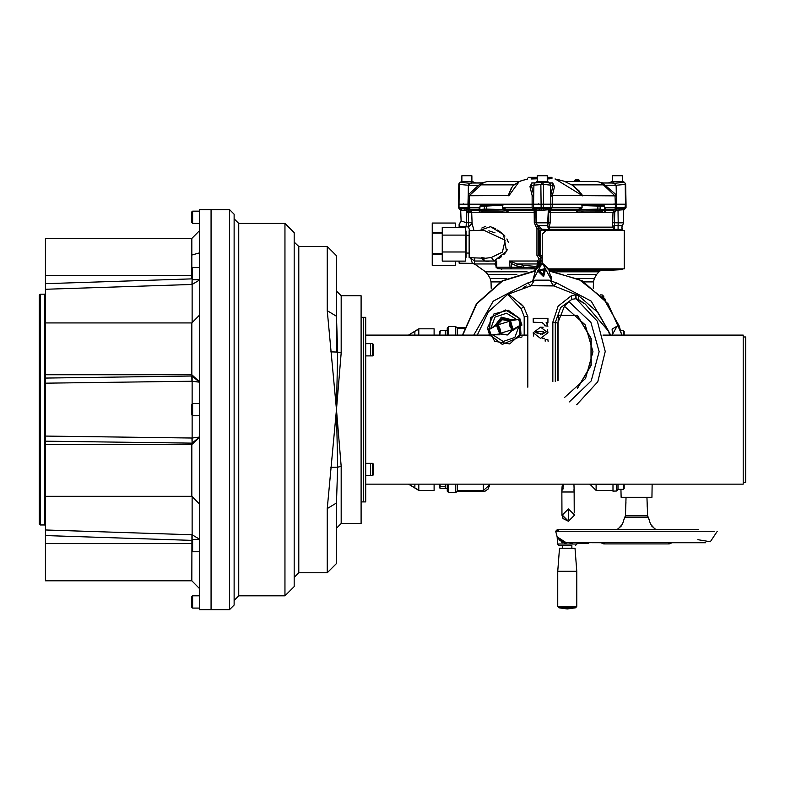<?xml version="1.0" encoding="UTF-8"?>
<svg xmlns="http://www.w3.org/2000/svg" width="785" height="785" viewBox="0 0 785 785"><rect width="100%" height="100%" fill="white"/><g stroke="black" fill="none" stroke-linecap="round" stroke-linejoin="round"><path stroke-width="1.18" d="M229.514 209.585L211.047 209.585L211.047 609.651L199.508 609.651L199.508 209.585L211.047 209.585L211.047 609.651L229.514 609.651L234.126 605.039L234.126 214.197L229.514 209.585L229.514 609.651M341.141 352.877L336.451 409.623L327.217 310.654L336.451 316.257L337.668 352.112L341.141 352.877L341.141 295.749L336.451 291.058L336.451 351.866M336.451 316.257L336.451 255.743L327.217 246.519L298.751 246.519L294.139 242.074M341.141 523.487L336.451 528.177L336.451 502.979L327.217 508.582L327.217 572.726L336.451 563.493L336.451 502.979L337.668 467.134L341.141 466.359L341.141 523.487L361.071 523.487L361.071 295.749L341.141 295.749M284.906 223.431L284.906 595.805L294.139 586.572L294.139 232.664L284.906 223.431L238.748 223.431L238.748 595.805L234.126 600.417M365.692 409.623L365.692 317.297L361.071 317.297L363.573 317.297L363.573 501.939L361.071 501.939L365.692 501.939L365.692 409.623M365.692 484.129L743.248 484.129L743.248 335.107L603.008 335.107M372.61 343.624L372.61 355.929L365.692 355.929L370.5 355.929L370.5 343.624L365.692 343.624L372.61 343.624L373.385 344.389L373.385 355.163L372.61 355.929M372.61 463.307L372.61 475.612L365.692 475.612L370.5 475.612L370.5 463.307L365.692 463.307L372.61 463.307L373.385 464.072L373.385 474.846L372.61 475.612M743.248 482.265L745.75 482.265L745.75 336.971L743.248 336.971M434.144 335.107L434.144 328.837L418.758 328.837L418.758 335.107M418.758 484.129L418.758 489.958M434.144 484.129L434.144 490.399L418.758 490.399L408.485 484.129M40.212 525.018L39.25 524.056L39.25 295.18L40.212 294.218L40.212 525.018L44.794 525.018L44.794 294.218L40.212 294.218M45.402 540.374L45.402 278.861M192.08 322.92L192.08 284.445L45.402 289.253L45.402 283.689L45.402 322.92L191.815 322.92L191.815 374.73L199.508 381.834M192.08 403.961L192.08 381.196L45.402 383.168L45.402 441.17L45.402 436.067L192.08 438.04L192.08 415.275M45.402 444.506L191.815 444.506L191.815 443.172L45.402 441.17L45.402 535.547L45.402 529.983L192.08 534.791L192.08 496.316M191.972 534.791L191.815 580.841L45.402 580.841L45.402 535.547L191.815 540.374M191.972 381.196L191.815 376.064L45.402 378.066L45.402 322.92M191.815 278.861L45.402 283.689L45.402 238.404L191.815 238.404L191.815 268.225L192.58 267.459L199.508 267.459M191.972 284.445L192.58 267.459M191.815 278.999L191.815 268.225M192.58 403.461L191.815 404.236L191.815 415L192.58 415.775L192.58 403.461L199.508 403.461M191.815 551.011L192.58 551.777L192.58 539.472L199.508 539.472M192.58 595.805L191.815 596.571L191.815 607.345L192.58 608.11L192.58 595.805L199.508 595.805M191.815 221.085L192.58 223.431L192.58 211.126L199.508 211.126M191.815 222.665L191.815 211.891L192.58 211.126M455.3 227.346L455.3 223.058L432.221 223.058L432.221 265.35L455.3 265.35L455.3 261.071M456.065 261.071L455.3 261.13M455.3 227.277L456.065 227.346M465.299 231.124L466.074 231.124L466.074 257.284L465.299 257.284M548.48 268.823L624.271 268.823L624.271 230.358L546.085 230.358L542.239 234.205L542.239 263.515L540.669 264.045L543.809 264.045L550.413 270.766M605.441 300.361L605.441 299.409L605.441 300.361M603.783 298.398L603.783 296.475L603.783 298.398M448.755 335.107L448.755 326.531L455.683 326.531L457.223 328.071L457.223 335.107L457.223 327.669L457.223 328.611L464.131 328.424M457.223 490.556L457.223 491.488L457.223 490.556L483.383 490.556L483.383 491.488L483.383 484.129M483.383 490.556L489.536 484.904L489.536 484.129L488.329 488.839L484.993 491.263L457.223 491.488M469.734 230.682L468.449 226.993L459.147 226.139L459.147 227.346M459.147 261.071L459.147 263.132L472.413 263.338L474.66 264.133M464.71 207.74L458.469 207.74L458.46 204.198L468.007 204.198L468.007 207.74L464.71 207.74L464.936 208.594L468.164 208.81L468.007 207.74L469.165 207.74L471.029 210.714L478.742 210.714L478.703 209.497L469.783 209.497L467.428 212.146L466.143 210.095L460.707 210.301L459.617 208.781L460.785 208.594L464.936 208.594L464.916 209.791M497.602 204.198L482.441 204.738L481.853 205.503L498.524 204.924L486.671 205.336L498.524 204.924L498.946 204.198M499.515 204.914L502.645 205.199L500.153 204.198L532.132 204.198L532.171 195.553L533.692 195.426L533.643 204.198L584.325 204.198L582.038 205.376L585.384 204.914M623.996 207.74L616.47 207.74L616.47 204.198L626.018 204.198L625.998 207.74L623.673 210.233L623.545 222.822L618.148 222.822L618.021 208.731L624.85 208.781L625.478 207.74L623.996 207.74L623.025 209.791L616.519 210.292L614.979 209.389L615.303 207.858L604.421 207.858L604.489 205.984L605.726 210.714L613.644 210.714L614.881 209.497L605.765 209.497L605.294 210.125L600.152 209.134L600.152 206.161L597.974 206.102L597.807 205.336L602.625 205.503L582.038 205.376M604.489 205.984L602.026 204.738L586.866 204.198M485.032 205.395L484.316 206.161L480.047 206.308L479.861 207.858L479.988 205.984L486.671 205.336L486.494 206.102L484.316 206.161L484.316 209.134L486.494 209.134L486.494 206.102L502.645 205.199M580.321 208.908L580.635 209.605L578.525 210.125L578.378 209.497L550.285 209.497L550.363 210.714L575.896 210.714L581.616 207.858L552.336 207.858L548.342 210.125L547.547 225.481L548.46 222.822L536.351 222.822L538.706 228.916L537.872 225.688L547.135 225.609L548.921 229.348L547.233 229.534L621.769 229.534L622.574 229.122L621.808 227.13L621.897 228.366M485.748 210.674L502.184 211.087L481.637 211.087L482.863 212.568L480.283 212.264L478.742 210.714L485.748 210.674L484.316 209.134L479.674 209.605L478.87 210.763M597.974 209.134L600.152 209.134L598.729 210.674L597.64 210.674L597.974 206.102L582.038 205.552L582.038 207.858L580.635 209.605L597.974 209.134M598.729 210.674L605.726 210.714L604.185 212.264L601.614 212.568L602.841 211.087L577.829 210.998L576.092 210.763L578.525 210.125M483.835 230.182L469.145 230.702L469.145 257.715L485.522 258.285L491.439 257.509L502.361 252.122L505.177 240.239L483.746 230.191M538.903 228.798L537.872 225.688L540.904 227.935L538.961 228.641L539.099 231.761L540.227 231.761L541.611 230.005L545.261 230.447M542.239 255.802L540.227 255.037L538.657 255.478L540.58 257.392L542.239 257.392M542.239 261.847L539.099 262.612L541.022 260.689L542.239 260.689M509.161 195.553L469.43 195.789L469.136 204.198L533.643 204.198L533.643 207.78L534.565 208.8L549.902 208.8L550.825 207.74L549.098 207.74L548.067 209.791L543.308 210.233L536.126 210.125L535.115 208.731M534.467 183.366L533.751 185.132L543.593 184.347L550.717 185.142L550.825 207.74L552.336 207.74L552.336 204.198L616.5 204.198L616.156 185.309L605.873 185.309L605.274 186.634L603.41 184.887L572.069 184.887M617.098 181.502L622.633 181.502L622.633 175.732L612.634 175.732L612.634 181.502M533.731 185.25L534.762 183.042L531.7 183.042L531.465 185.309L533.692 195.426L532.171 195.524L529.934 186.614L531.828 182.876L535.066 182.876L537.117 181.502M537.902 181.502L545.546 181.502M513.91 184.887L481.068 184.887L483.315 182.826L472.207 183.042L482.432 183.042L478.595 185.309L479.193 186.634L469.715 195.318L508.327 195.318L508.484 194.13M463.013 181.502L471.844 181.502L471.844 175.732L461.835 175.732L461.835 181.502L462.797 181.502M626.018 204.198L625.645 184.033L624.575 182.414L625.665 184.338L616.156 185.309L614.204 183.356L612.271 183.042L602.036 183.042L604.077 184.357L603.41 184.887L601.163 182.826L602.272 182.826L596.914 181.502L565.023 181.502L560.676 180.236M593.205 181.502L594.942 181.502M576.877 179.579L578.594 179.579L579.359 180.354L574.748 180.354L579.359 180.354L579.359 181.502L575.376 181.502M578.594 179.579L575.699 179.579M519.258 181.502L487.563 181.502L482.206 182.826M461.835 175.732L471.844 175.732M537.234 181.502L537.234 175.732L547.233 175.732L547.233 181.502M537.234 175.732L547.233 175.732M612.634 175.732L622.633 175.732M457.223 484.129L457.223 491.174L455.683 492.705L455.683 484.129M439.786 484.129L440.297 486.366L439.796 487.966L439.639 484.129M440.297 486.366L445.301 486.366L445.301 484.129M445.301 488.368L445.301 486.366M448.755 484.129L448.755 492.705L447.224 491.174L447.224 484.129M439.639 335.107L439.639 331.525L440.297 330.681L445.301 330.681L445.301 335.107M447.224 335.107L447.224 328.071L448.755 326.531M524.203 335.107L524.203 316.581L521.161 308.839L507.738 294.385L530.709 285.985L527.873 282.875L534.094 280.863L530.925 285.73L553.553 285.73L550.373 280.863L548.45 280.127L551.639 280.471L549.127 270.982L579.173 279.578L603.763 298.879L619.257 326.05L621.72 335.107M509.436 323.93L510.525 327.198L509.436 324.284L509.357 320.614L502.537 319.632L497.474 324.313L499.486 327.345M567.261 548.215L575.052 548.215L576.789 571.294L557.742 571.294L559.469 548.215L567.261 548.215M571.922 548.215L571.922 545.526L559.136 545.526L562.61 545.526L562.61 548.215M669.262 543.917L603.773 543.927L604.587 543.907L603.498 542.317L705.744 542.759L672.048 542.759L669.262 543.917L672.048 542.759L670.105 542.327M652.119 484.129L651.893 497.327L621.121 497.327L620.974 489.34M624.193 484.129L624.193 488.574L623.427 489.34L618.04 489.34L618.04 484.247M618.04 484.129L618.04 489.477L616.588 490.978L616.588 484.58L611.505 484.59M623.427 335.107L623.427 330.681L620.994 330.681M624.193 335.107L624.193 331.456L623.427 330.681M623.427 489.34L623.427 484.129M573.05 542.759L569.979 544.044L576.936 544.044L576.975 542.769L578.094 542.769L576.946 543.524L581.813 543.524M587.945 543.141L589.211 542.769L585.767 542.759L583.402 543.524L588.151 543.524L582.745 543.524M577.103 543.524L583.069 543.524L583.932 542.759L578.094 542.759M625.733 506.982L625.91 502.361M647.262 506.982L647.105 502.361M569.351 401.949L591.193 380.921L599.141 351.66L590.938 322.478L568.909 301.646L571.98 299.291L560.647 307.553L555.309 322.419L557.792 323.145L557.792 380.686M552.875 381.618L552.875 322.154L558.184 306.101L571.127 295.906L575.454 294.738L578.506 295.66L598.072 312.675L608.787 331.496L609.798 335.107M327.217 310.654L327.217 246.519M327.217 572.726L298.751 572.726L298.751 246.519M199.508 437.402L191.815 444.506L191.815 496.316L199.508 504.009M604.293 298.977L604.293 298.251L605.441 299.409M596.09 484.129L589.957 484.718L596.09 484.463L596.09 490.399L611.672 490.399L613.016 491.106L613.016 484.649M600.535 294.875L602.301 294.934L602.301 296.73M491.243 288.252L491.027 281.893L500.408 281.893M491.027 281.893L490.095 278.489L506.717 278.489M490.095 278.489L487.887 274.416L516.815 274.416M487.887 274.416L485.532 271.787L527.02 271.787M535.949 268.892L500.094 268.843M496.022 265.673L494.795 263.976L474.483 263.976L485.532 271.787M495.992 264.957L496.051 267.175L496.012 265.006L494.795 263.976L496.719 260.963L474.395 260.963L474.483 263.976L472.413 263.338L470.774 258.294L474.395 260.963L474.915 257.922M472.04 222.724L471.687 212.274L471.029 210.714L471.687 212.274L468.233 212.941L468.557 222.783L472.04 222.724L472.119 223.421L468.449 226.993L468.557 222.783L466.319 222.773L466.31 210.645L469.351 208.928M459.147 224.392L461.119 220.84L460.707 210.301L458.469 207.74L458.989 207.74L458.999 183.435L460.353 182.306L469.283 183.199L475.033 182.728L472.374 181.57L461.659 181.502M479.174 210.125L478.703 209.497L479.861 207.858L468.007 207.78M542.239 258.932L540.6 258.932L540.571 260.237L538.736 261.513L538.51 265.232L537.048 263.976L517.07 263.976L523.85 265.389L536.999 266.557L537.391 260.963L539.187 258.952L536.891 255.41L536.93 228.847L534.32 222.793L536.351 222.822L536.126 210.125L535.959 210.822L532.142 207.858L502.851 207.858L508.572 210.714L534.104 210.714L534.192 209.497L506.089 209.497L505.952 210.125L503.833 209.605L504.147 208.908M533.643 207.78L538.903 207.74L539.295 209.791M549.098 207.74L538.903 207.74M618.021 208.731L616.294 208.8L616.47 207.74L615.303 207.74L615.303 204.198M616.549 208.8L616.519 210.292L614.714 212.303L614.39 225.481L618.06 225.609L618.099 229.348L548.921 229.348M542.239 256.96L541.022 256.96L539.099 255.037L539.099 231.761L541.532 229.112L547.233 229.534L547.302 230.682M604.774 210.998L604.185 212.264L612.967 212.264L613.644 210.714L614.822 212.038M548.607 212.303L550.305 212.264L550.157 222.793L548.46 222.822L548.607 212.038L550.363 210.714L550.305 212.264L577.309 212.264L576.092 210.763M550.157 222.793L549.215 227.169L612.565 227.169L612.967 212.264L614.714 212.303M471.697 212.264L480.283 212.264L479.694 210.998M506.649 210.998L507.169 212.264L502.979 212.568L502.184 211.087L508.572 210.714L507.169 212.264L534.163 212.264L534.104 210.714L535.87 212.038L536.018 222.822L537.49 226.109L536.341 227.444M486.837 210.674L486.494 209.134L503.833 209.605L502.429 207.858L502.851 205.523L498.524 204.924M581.832 205.199L582.038 207.858M552.777 271.031L600.005 271.031M557.458 271.787L598.935 271.787L600.064 270.992M567.663 274.416L596.59 274.416L598.935 271.787M577.76 278.489L594.373 278.489L596.59 274.416M584.069 281.893L593.45 281.893L594.373 278.489M550.403 270.756L600.8 270.756L621.906 269.657L549.039 269.657M541.002 261.847L540.571 260.237L542.239 260.237M538.736 261.513L537.391 260.963L509.485 260.963L517.07 263.976L516.658 265.87L511.388 263.613L509.485 260.963L510.005 267.185L523.556 267.283L523.85 265.389M497.69 268.696L496.051 267.175L510.005 267.185L510.701 268.666M573.315 492.018L561.854 492.018L561.942 515.107L563.041 518.591L568.458 521.25L574.62 515.097L568.458 508.945L562.305 515.097L568.458 521.25M581.292 193.836L582.382 195.318L614.822 195.308L614.979 195.838L550.785 195.426L553.003 185.309L552.777 183.042L549.706 183.042L550.609 185.309L553.003 185.309L554.534 186.614L552.306 195.524L581.764 195.279L555.083 178.843M574.738 181.502L575.513 179.579L574.748 181.502M549.402 182.876L552.64 182.876L554.534 186.614M455.683 326.531L455.683 335.107M558.861 607.826L567.261 608.993L575.67 607.826L558.861 607.826L557.742 606.344L576.789 606.344L576.789 571.294M569.988 542.759L569.979 544.044L557.595 544.044L559.136 545.526M714.213 531.219L555.721 531.219L557.173 536.812L566.113 542.582L600.957 542.759L603.743 543.917L669.232 543.927L603.773 543.927M651.746 526.078L654.327 528.295L650.451 524.046L648.381 517.354L624.634 517.354L623.996 519.346M649.009 519.346L647.085 515.873L625.93 515.873L624.654 517.305M581.764 195.279L579.085 190.99L572.579 185.211L563.944 181.129L555.172 179.206M698.65 529.679L557.262 529.679L558.802 531.219M511.643 188.174L508.798 194.307L511.113 188.478L513.184 185.564L519.15 181.629L509.141 195.347L508.798 194.317M519.876 318.582L520.975 333.772L509.651 343.948L494.658 341.239L487.613 327.728L493.971 313.892L508.278 310.31L519.876 318.582L519.238 337.03L502.322 344.409L489.055 334.224L490.605 317.572L505.52 309.997L519.876 318.582M480.047 230.319L490.497 226.669L503.558 234.617L506.511 251.288L493.971 260.963L491.439 257.509M564.425 397.593L585.482 378.527L593.009 351.66L585.208 324.862L564.425 306.238L557.792 323.145L557.968 351.915M576.661 404.746L597.778 381.765L605.284 351.474L597.356 321.291L575.915 298.614L575.454 294.738M621.906 269.657L622.956 268.823L621.906 269.657L600.8 270.756M526.813 179.333L527.589 178.46L527.559 179.068L522.653 180.305L527.049 179.294M542.239 274.681L539.835 270.511L544.643 270.511L542.239 274.681M462.767 335.107L476.809 303.785L502.528 281.05L535.341 270.982L532.799 280.48L536.027 280.127L534.094 280.863M622.054 335.107L608.002 303.667L582.225 280.824L549.323 270.658L543.632 264.28L540.845 264.28L535.144 270.658L502.243 280.834L476.475 303.667L462.424 335.107M558.459 315.413L558.017 323.155L558.459 315.413L577.475 315.413L591.164 338.492L591.164 365.339L577.475 388.418M558.606 315.59L577.397 315.59L590.997 338.57L590.997 365.26L577.397 388.241M543.583 276.722L537.391 270.658L545.732 268.333L543.583 276.722M543.416 276.124L537.99 270.815L545.3 268.764L543.416 276.124M542.985 274.583L539.54 271.217L544.182 269.922L542.985 274.583M519.081 325.873L514.891 337.452L503.234 341.436L492.833 334.822L490.085 335.941L487.897 329.514L490.762 328.729L494.952 317.14L506.61 313.166L517.011 319.78L519.758 318.651L521.946 325.078L519.081 325.873L513.724 330.063L512.752 329.288L507.532 334.94L499.947 333.654L499.643 334.852L492.833 334.822M568.468 519.709L568.468 510.486L568.468 519.709M550.373 280.863L556.594 282.875L591.203 301.175L610.72 335.107M473.757 335.107L493.265 301.175L527.873 282.875M507.738 294.385L488.505 311.743L477.29 335.107M619.257 326.05L617.216 326.05L612.114 329.141L612.477 335.107M490.762 328.729L496.12 324.539L497.091 325.304L502.312 319.652L509.907 320.937L510.201 319.73L517.011 319.78M512.369 330.279L511.594 328.954L512.369 330.279L507.306 334.959L500.487 333.978L500.369 332.447L500.487 333.978M717.284 531.219L710.366 541.787L697.904 539.678M494.256 326.462L501.468 317.169L512.86 320.123M490.085 335.941L491.233 335.126L499.78 333.939L496.13 324.539L501.949 318.573L510.201 319.74L513.047 329.415L520.543 325.127L521.946 325.078M612.104 181.57L609.435 182.728L615.165 183.19L624.467 182.356L623.202 181.61L612.408 181.502M460.442 182.267L461.276 181.61M559.568 180L557.517 179.628M341.141 466.359L336.451 409.623L327.217 508.582M330.819 351.925L337.668 352.112L336.451 409.623L337.668 467.134L330.819 467.31M418.758 490.399L414.912 487.927L414.912 484.129M408.661 484.129L414.912 487.927M415.147 488.074L418.66 490.036M414.912 335.107L414.912 331.309L408.661 335.107M414.912 331.309L418.66 329.2M192.08 443.172L199.508 437.019L192.08 438.04L192.08 443.172L191.972 438.04M199.449 539.158L192.08 534.791L192.089 539.952M192.08 381.196L199.508 382.226L192.08 376.064L192.08 381.196M45.402 374.73L191.815 374.73L192.08 376.064M192.089 279.283L192.08 284.445L199.449 280.078M191.815 540.237L192.58 539.472M432.221 253.643L442.22 253.643M432.221 254.154L442.22 254.154M432.221 233.008L442.22 233.008M432.221 232.527L442.22 232.527M432.221 265.32L455.3 265.32M442.22 235.078L442.22 261.071L465.299 261.071L465.299 227.346L442.22 227.346L442.22 235.078L465.299 235.078M442.22 251.946L465.299 251.946M489.232 486.621L489.536 484.904M483.638 258.226L484.365 260.963L488.869 261.483M534.055 270.766L540.669 264.045L543.809 264.045L542.239 263.515M548.833 269.343L547.479 267.538M488.869 230.741L495.031 232.87M498.917 258.491L501.35 256.764M503.695 254.703L505.01 253.29M505.942 252.113L507.64 249.198M508.238 242.173L506.894 238.934M504.912 236.108L503.568 234.627M502.596 233.685L497.739 229.956M495.217 228.513L490.272 226.62M485.689 226.296L481.843 228.062M466.084 227.002L466.319 222.773L461.119 220.84L459.147 224.657L459.147 226.139L462.375 226.757M466.143 210.095L466.447 208.731M479.988 205.984L482.441 204.738M616.47 207.78L615.303 207.74M602.026 204.738L604.421 206.308L600.152 206.161L599.436 205.395M585.522 204.198L585.944 204.924L597.807 205.336M552.336 207.74L550.825 207.78M535.37 207.74L536.41 209.791M545.565 207.74L545.173 209.791M619.758 207.74L619.551 209.791M460.471 207.74L461.452 209.791M623.673 210.233L624.85 208.781L623.673 210.233L623.025 209.791M612.614 222.793L618.148 222.822L618.06 225.609L622.377 225.805L623.545 222.822M622.809 230.358L621.769 229.534L618.099 229.348M612.614 226.561L614.39 225.481L614.37 229.151L612.565 227.169M540.904 227.935L541.611 230.005M549.215 227.169L549.392 229.151L547.547 225.481L548.911 226.561M549.353 208.731L548.067 209.791M621.887 228.337L622.583 229.112M466.329 209.958L468.164 208.81M548.607 212.038L548.489 210.292L549.804 208.8M543.308 210.233L543.593 184.347L542.288 182.385L547.704 182.434L550.01 183.366L547.832 181.659L536.646 181.669M541.169 210.233L540.875 184.347L542.288 182.385L535.036 182.895M535.547 209.762L534.212 209.389L534.565 208.8L535.988 210.292L534.673 208.8M616.068 210.822L614.881 209.497L616.294 208.8L615.587 209.762M601.614 212.568L581.489 212.568L577.309 212.264L577.829 210.998M548.921 209.762L549.902 208.8L550.285 209.497L548.519 210.822M508.386 210.763L505.952 210.125M480.047 207.858L479.674 209.605L479.36 208.908M502.979 212.568L482.863 212.568M605.598 210.763L605.294 210.125M605.117 208.908L604.803 209.605L604.421 207.858M581.489 212.568L582.284 211.087L597.64 210.674M502.429 205.376L502.429 207.858M472.119 223.421L473.973 230.525M471.01 210.733L468.233 212.941L467.428 212.146M468.4 208.849L469.322 208.869M481.303 257.441L485.522 258.285M484.365 260.963L481.303 258.137M536.95 265.232L538.314 266.076M536.999 266.557L537.715 266.704M537.195 261.758L539.099 262.612L539.099 265.33M541.002 255.802L540.6 258.932L539.187 258.952M536.891 255.41L538.657 255.478L538.706 228.916L536.93 228.847M534.32 222.793L534.163 212.264L535.861 212.303M496.719 260.963L496.002 264.977L496.719 260.963L496.846 267.185L497.818 268.666M537.244 267.234L536.508 267.96L523.556 267.283L516.658 265.87M511.702 268.676L511.388 263.613L512.203 262.563M500.889 268.882L497.641 268.686L496.473 267.185M496.012 265.222L495.512 265.075M500.938 268.892L501.772 269.304M573.531 490.017L574.169 489.752L573.943 484.129M563.718 484.129L562.492 490.017L561.854 489.752L562.168 485.866M568.458 508.945L561.952 515.097L568.105 521.25M563.179 488.976L562.61 484.129M551.521 278.675L551.168 276.487M540.541 327.11L533.192 332.781L540.541 338.453L547.891 332.781L540.541 327.11L543.161 327.208M527.795 387.25L527.795 316.581L523.595 306.582L520.71 303.687M526.372 285.926L523.271 287.634M539.128 331.319L543.446 331.378M469.136 204.198L467.978 204.198L468.292 194.739L478.595 185.309L468.311 185.309L468.243 196.132L469.42 196.171M458.46 204.198L458.803 184.338L468.311 185.309L470.254 183.366L472.207 183.042L471.275 182.562M604.077 184.357L616.176 194.739L616.225 196.132L615.038 195.789L616.176 194.739L614.822 195.308M614.204 183.356L615.165 183.19L615.832 185.25M622.152 181.806L622.809 181.502M621.455 181.502L622.76 181.502M534.762 183.042L531.828 182.876M539.01 181.502L545.183 181.502M550.746 185.25L550.01 183.366M459.254 184.347L460 182.356L459.254 184.347L458.98 204.198M464.2 181.502L471.844 181.502M468.635 185.25L469.283 183.199L470.254 183.366M612.271 183.042L613.203 182.562M601.653 183.003L602.487 184.033M614.979 195.838L605.274 186.634M577.995 181.502L565.023 181.502M551.953 178.46L549.628 178.45L551.953 178.46L551.953 177.292L549.628 177.292L549.382 178.44L549.382 177.292L547.233 177.282M531.317 177.361L537.234 177.302L530.856 177.312L531.229 178.45M519.415 181.502L518.738 181.835M527.059 179.265L527.579 178.538M522.8 180.295L519.15 181.629M547.233 177.547L549.294 177.577L549.294 178.911L547.233 178.862M537.234 178.813L531.229 178.951L531.229 177.793L537.234 177.655M547.233 177.331L549.382 177.39L549.294 178.548M547.233 177.381L549.382 177.39M531.229 177.528L537.234 177.39M547.233 177.39L549.294 177.4L547.233 177.488M547.233 177.714L549.294 177.498M480.4 184.357L481.068 184.887L479.193 186.634M482.628 183.033L483.315 182.826M469.646 195.308L468.292 194.739L469.43 195.789L469.715 195.318L469.489 195.838M529.934 186.614L531.465 185.309L533.859 185.309L533.682 196.132L532.171 196.171M552.306 195.524L550.785 195.426L550.785 196.132L552.306 196.171L552.336 204.198M520.406 181.08L522.516 180.373M581.852 194.719L573.698 186.222M581.685 195.347L582.509 195.838M508.229 195.838L509.141 195.347M439.796 487.966L440.297 488.555L447.224 488.515M440.297 330.681L439.806 335.107M556.594 282.875L553.759 285.985L530.925 285.73M612.123 335.107L617.216 325.981L619.237 326.04M536.027 280.127L548.45 280.127M532.799 280.48L541.208 264.761L543.269 264.761L551.639 280.471M547.371 322.566L547.891 322.566L547.891 318.367L533.192 318.367L533.192 322.252L533.192 318.367L547.891 318.367L547.891 321.722M547.891 332.781L547.547 329.798M542.337 338.423L544.319 338.207M533.192 332.781L533.663 336.108M542.013 322.566L544.633 324.666L544.633 325.824L544.633 324.666L542.013 322.566L533.192 322.252M521.161 308.839L523.595 306.582L508.552 294.071M547.891 322.566L546.124 322.566L547.233 323.341M585.296 304.129L578.722 299.654L576.18 298.742L585.296 304.129L608.787 331.496M575.807 294.767L576.18 298.742L571.98 299.291L571.127 295.906M568.909 301.646L564.425 306.238M552.875 322.154L555.309 322.419L555.309 381.412M557.831 323.145L557.831 380.686M558.017 323.155L558.017 380.686M553.553 285.73L578.506 295.66L578.722 299.654M548.097 341.446L547.793 339.454L545.163 339.454L545.163 341.141M546.124 322.566L547.891 326.138L544.633 325.824M540.541 334.253L545.261 332.781L540.541 331.309L535.812 332.781L542.602 334.233M545.261 332.781L540.541 331.309L536.184 331.731M522.143 336.873L520.553 337.422M496.797 325.176L489.3 329.464L487.897 329.514M489.3 329.464L491.233 335.126M499.643 334.852L499.78 333.939M497.091 325.304L499.947 333.654M519.591 318.749L518.61 319.466L510.064 320.653M520.543 325.127L518.61 319.466M512.752 329.288L509.907 320.937M513.724 330.063L513.047 329.415M500.408 330.662L499.329 327.404L500.408 330.308L500.173 333.105M512.134 329.386L510.368 327.247M510.378 327.266L509.907 326.079M511.594 328.954L509.357 320.614M509.671 321.487L509.475 322.154M497.474 324.313L497.71 325.206M498.063 324.804L509.161 321.359M511.781 329.788L500.683 333.242M498.249 325.638L500.369 332.447M499.937 328.513L499.466 327.325M544.819 272.562L544.103 270.001L541.522 269.334L539.658 271.237L540.374 273.808L542.955 274.465L544.819 272.562M543.112 269.746L541.895 269.432M540.806 270.06L539.933 270.962M541.356 274.063L542.572 274.377M543.662 273.739L544.545 272.846M566.113 542.582L566.044 544.044L557.595 537.911M558.969 539.795L559.882 540.747M561.079 541.768L562.521 542.71M604.156 543.838L600.957 542.759L603.498 542.317M621.269 526.078L618.688 528.295L622.554 524.046L624.634 517.354M656.182 529.679L654.327 528.295M616.833 529.679L618.688 528.295M668.849 543.838L671.214 542.641M626.067 497.327L625.409 516.01L624.654 517.276M646.948 497.327L647.596 516.01L648.351 517.276M616.588 484.58L618.04 484.502M581.881 543.524L583.932 542.769M585.208 542.759L584.923 543.524L583.451 543.436M584.109 543.524L582.372 543.141M577.024 543.524L580.056 543.524M589.211 542.769L588.151 543.524M584.629 542.759L583.932 542.955M45.402 543.603L191.815 543.603M45.402 275.633L191.815 275.633M199.145 252.976L191.815 255.027M613.016 484.217L596.09 484.217L613.016 484.463M469.165 207.74L469.165 204.198M532.132 207.74L532.132 204.198M625.478 207.74L625.478 204.198L624.85 208.781M459.617 208.781L458.989 207.74M535.959 210.822L535.87 212.038M538.51 265.232L538.461 265.938M540.227 255.037L540.227 231.761M540.227 264.378L540.227 262.612M615.342 204.198L615.057 196.171M552.306 195.553L552.306 196.171M625.213 184.347L625.498 204.198M524.203 316.581L527.795 316.581M608.601 331.26L609.67 335.107M541.208 264.761L540.845 264.28M543.269 264.761L543.632 264.28M668.428 543.907L669.507 542.317M588.112 542.769L587.327 543.524M584.688 543.141L583.804 543.141M284.906 595.805L238.748 595.805M298.751 572.726L294.139 577.338M238.748 223.431L234.126 218.819M527.981 335.107L520.377 335.107M489.467 335.107L365.692 335.107M418.758 328.837L408.485 335.107M44.794 294.218L45.275 293.737M44.794 525.018L45.275 525.499M45.402 496.316L191.815 496.316M191.815 580.841L199.508 588.534M191.815 322.92L199.508 315.227M191.815 238.404L199.508 230.702M192.58 279.764L199.508 279.764M192.58 415.775L199.508 415.775M192.58 551.777L199.508 551.777M192.58 608.11L199.508 608.11M192.58 223.431L199.508 223.431M466.074 253.074L469.145 253.074M466.074 235.333L469.145 235.333M457.223 327.669L464.435 327.414M589.859 484.129L596.09 490.399M622.377 225.805L621.808 227.13M593.224 288.252L593.45 281.893M602.301 294.934L603.783 296.475M561.854 489.811L561.854 492.018M574.169 489.752L574.218 512.929M614.027 203.825L613.644 204.198M547.832 181.659L547.361 181.502M609.435 182.728L607.904 183.042M475.033 182.728L476.564 183.042M602.272 182.826L603.165 183.042M537.234 177.282L528.128 177.302M522.653 180.305L526.176 179.48M557.232 179.579L556.104 179.382M463.238 203.825L462.846 204.198M538.628 203.825L538.245 204.198M447.224 330.721L445.301 330.721M448.755 492.705L455.683 492.705M557.742 606.344L557.742 571.294M575.67 607.826L576.789 606.344M576.936 544.044L575.395 545.526M557.595 544.044L557.173 536.812M555.721 531.219L557.262 529.679M616.588 490.978L613.016 491.106M579.909 543.141L580.292 543.524"/></g></svg>
